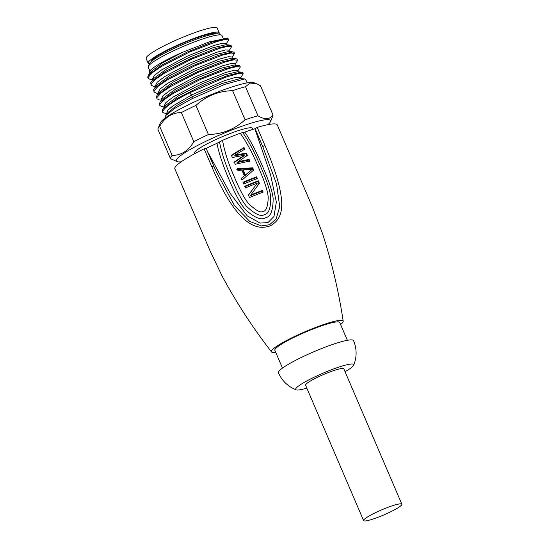 <?xml version="1.0" encoding="UTF-8"?>
<svg xmlns="http://www.w3.org/2000/svg" width="548" height="548" viewBox="0 0 548 548"><rect width="100%" height="100%" fill="white"/><g stroke="black" fill="none" stroke-linecap="round" stroke-linejoin="round"><path stroke-width="0.82" d="M340.603 324.519A39.011 5.172 -23.2 0 0 343.007 322.005A39.011 5.172 156.8 0 0 343.192 321.203C338.691 291.296 331.746 261.944 322.361 233.147L312.237 206.658L277.274 124.91A55.725 7.384 156.8 0 0 257.231 127.403L264.931 145.432C292.002 209.028 280.501 219.33 270.705 225.687C261.026 229.105 240.257 233.243 211.857 166.818L204.116 148.816L206.069 148.179L213.802 166.167L206.062 148.22M240.209 133.212A55.725 7.384 156.8 0 0 222.55 140.329C225.523 157.776 232.845 173.401 236.661 182.34C240.956 192.019 244.84 198.999 248.326 203.274C255.704 210.48 260.663 213.165 263.204 211.316C266.15 211.206 267.828 206.63 268.232 197.575C267.904 192.718 265.951 185.751 262.382 176.696C258.135 166.77 252.313 150.378 240.209 133.212L244.805 132.102A52.012 6.891 -23.2 0 1 254.875 128.787L257.231 127.403M206.158 148.398A52.012 6.891 -23.2 0 1 216.96 143.329L222.55 140.329M204.116 148.816A55.725 7.384 156.8 0 0 175.038 167.428A55.725 7.384 -23.2 0 0 174.833 168.818L209.925 250.511L222.125 276.103C236.51 302.763 252.971 328.033 271.527 351.919A39.011 5.172 -23.2 0 1 271.582 350.802A39.011 5.172 156.8 0 1 308.764 330.17A39.011 5.172 156.8 0 1 343.192 321.203M275.719 352.33A39.011 5.172 -23.2 0 1 271.527 351.919M211.857 166.818L213.802 166.167L216.508 172.154L213.795 166.208M207.493 151.529L230.222 193.417L247.21 215.857L260.156 223.084L268.006 222.556L273.973 216.481L276.35 202.061L270.589 174.785L254.875 128.787L262.732 146.494L276.548 183.97L279.733 206.726L276.219 218.803L269.643 224.714L261.506 225.927L249.717 221.413L234.414 205.521L216.508 172.154M264.931 145.432L262.732 146.494L255.039 128.472M216.96 143.329C219.837 158.55 227.626 176.531 231.968 186.272C236.763 197.116 241.298 204.945 245.579 209.768C254.717 217.878 261.41 220.529 265.657 217.72C270.739 216.686 273.226 210.151 273.13 198.129C272.329 191.759 269.616 183.08 264.985 172.079C260.773 162.003 253.566 144.96 244.805 132.102M219.549 141.918C222.043 156.529 229.537 174.072 233.66 183.375C238.202 193.793 242.469 201.417 246.449 206.247C255.087 214.33 261.122 217.077 264.554 214.487C268.89 213.898 270.931 207.788 270.664 196.163C269.739 190.005 267.034 181.648 262.561 171.099C258.533 161.509 251.498 144.994 242.702 132.582M244.018 147.501L244.744 149.193L235.085 155.022L246.436 153.139L247.401 155.399L237.983 161.79L249.093 159.345L249.82 161.037L235.25 164.27L234.284 162.009L244.346 155.262L232.352 157.495L231.379 155.242L244.018 147.501L243.655 148.193L244.381 149.885M252.724 167.811L253.69 170.065L242.017 180.066L241.291 178.374L244.319 175.771L241.901 170.133L237.907 170.476L237.181 168.784L252.724 167.811L252.361 168.496L253.327 170.757M256.594 176.833L257.313 178.532A55.725 7.384 156.8 0 0 243.709 184.012L242.983 182.32A55.725 7.384 -23.2 0 1 256.594 176.833L256.224 177.525L256.95 179.217M258.286 180.785L259.368 183.327L250.84 194.999A55.725 7.384 -23.2 0 1 262.396 190.375L263.122 192.067A55.725 7.384 156.8 0 0 249.511 197.554L248.429 195.013L257.293 183.135A55.725 7.384 156.8 0 0 245.401 187.964L244.675 186.272A55.725 7.384 -23.2 0 1 258.286 180.785L257.916 181.477L259.005 184.012M235.085 155.022L234.722 155.707L246.073 153.83L247.038 156.091M246.436 153.139L246.073 153.83M237.983 161.79L237.626 162.475L248.73 160.037L249.456 161.728M249.093 159.345L248.73 160.037M244.346 155.262L243.983 155.947L233.921 162.701M231.016 155.933L243.655 148.193M244.319 175.771L240.928 179.059M236.818 169.469L252.361 168.496M242.826 170.62L245.004 175.696L252.066 169.373L243.189 169.935L242.826 170.62M243.189 169.935L245.367 175.011L252.066 169.373M245.367 175.011L245.004 175.696M243.182 182.772A52.012 6.891 -23.2 0 1 256.224 177.525M250.84 194.999L250.477 195.684A52.012 6.891 -23.2 0 1 262.033 191.067L262.752 192.759M262.396 190.375L262.033 191.067M257.293 183.135L248.477 195.136M244.874 186.724A52.005 6.891 -23.2 0 1 257.916 181.477M347.364 340.294L339.733 322.498A35.291 4.679 156.8 0 0 308.086 330.992A35.291 4.679 156.8 0 0 274.98 349.425A35.291 4.679 -23.2 0 0 274.849 350.309L282.48 368.105M353.556 340.609A40.867 5.418 156.8 0 0 316.915 350.446A40.867 5.418 156.8 0 0 278.583 371.791A40.867 5.418 -23.2 0 0 278.432 372.811C282.049 380.881 287.96 386.566 296.16 389.861A31.579 4.185 -23.2 0 1 295.79 388.676A31.579 4.185 156.8 0 1 327.375 371.366A31.579 4.185 156.8 0 1 353.686 365.208C356.954 356.995 356.912 348.795 353.556 340.609M345.062 371.715A31.579 4.185 -23.2 0 0 353.611 365.365A31.579 4.185 156.8 0 0 353.686 365.208M306.818 388.107A31.579 4.185 -23.2 0 1 296.16 389.861M401.848 504.208L343.822 368.825A20.803 2.761 156.8 0 0 325.17 373.825A20.803 2.761 156.8 0 0 305.654 384.696A20.803 2.761 156.8 0 0 305.579 385.217L363.605 520.6A20.803 2.761 156.8 0 0 382.257 515.593A20.803 2.761 156.8 0 0 401.773 504.729A20.803 2.761 156.8 0 0 401.848 504.208A20.803 2.761 156.8 0 0 383.196 509.215A20.803 2.761 156.8 0 0 363.68 520.079A20.803 2.761 156.8 0 0 363.605 520.6M194.629 153.707L194.417 153.207A31.579 4.185 -23.2 0 1 194.533 152.426A31.579 4.185 -23.2 0 1 224.153 135.925A31.579 4.185 -23.2 0 1 252.47 128.328L252.923 129.383M181.203 161.79A51.272 6.795 -23.2 0 1 177.1 161.619A51.272 6.795 -23.2 0 1 176.504 159.694A51.272 6.795 -23.2 0 1 227.756 131.609A51.272 6.795 -23.2 0 1 270.5 121.588A51.272 6.795 -23.2 0 1 270.383 121.848A51.272 6.795 -23.2 0 1 267.794 124.677M270.5 121.588L272.856 115.861A55.725 7.384 156.8 0 0 272.938 114.792C269.897 119.649 264.91 119.991 257.985 115.806A55.725 7.384 156.8 0 0 245.066 119.759C234.791 129.205 222.584 134.123 208.432 134.527A55.725 7.384 156.8 0 0 193.828 141.672C188.539 150.775 181.313 155.365 172.147 155.427A55.725 7.384 156.8 0 0 170.681 157.276A55.725 7.384 156.8 0 0 170.462 158.619L177.1 161.619M256.567 83.755L253.827 82.686A51.272 6.795 -23.2 0 0 205.473 97.01A51.272 6.795 -23.2 0 0 160.55 122.457A51.272 6.795 -23.2 0 0 160.427 122.718L158.077 128.444A55.725 7.384 156.8 0 1 158.208 128.163A55.725 7.384 156.8 0 1 159.674 126.321C164.962 117.21 172.188 112.628 181.354 112.566A55.725 7.384 156.8 0 1 195.958 105.422C206.233 95.975 218.44 91.05 232.592 90.653A55.725 7.384 156.8 0 1 245.511 86.7L250.162 83.029L256.567 83.755L260.464 85.687L272.938 114.792M158.077 128.444A55.725 7.384 156.8 0 0 157.988 129.513L170.462 158.619M159.674 126.321L172.147 155.427M181.354 112.566L193.828 141.672M195.958 105.422L208.432 134.527M232.592 90.653L245.066 119.759M245.511 86.7L257.985 115.806M192.006 98.729L224.803 84.33L244.661 78.953L240.421 78.515L222.248 83.433L192.307 96.667L192.006 98.729L174.908 108.285L165.763 115.505L165.16 116.471L165.188 118.019M166.969 113.943L162.825 112.498L162.879 111.141C165.099 106.935 173.963 100.832 189.478 92.838L191.588 94.975L172.75 106.017L167.804 110.258L166.729 113.196M240.778 77.624L243.23 73.761L242.757 72.651L241.757 72.185L227.399 75.603L202.075 85.755L176.929 98.544L163.003 108.73L162.222 111.1L162.825 112.498M244.661 78.953L245.655 79.426L247.141 82.892M240.641 77.295L235.948 77.227L224.42 80.686L191.588 94.975L192.307 96.667L176.703 105.511L168.168 112.395L165.763 115.505M243.23 73.761L238.065 73.617L225.413 77.309L189.478 92.838M164.4 106.928L162.311 106.709L159.838 105.538L159.92 104.23L164.092 99.661L173.271 93.413L200.986 79.186L228.201 68.664L236.825 66.568L240.325 66.993L239.853 65.883L238.859 65.418L234.619 64.979L221.515 68.082L198.445 77.371L175.483 89.153L162.605 98.722M238.859 65.418L224.509 68.829L199.177 78.987L174.011 91.783L160.098 101.969L159.324 104.332L159.838 105.538M156.516 96.304L157.201 95.194L171.12 85.008L196.273 72.22L221.598 62.061L235.955 58.65L236.955 59.116L237.428 60.225L233.921 59.8L225.303 61.897L198.081 72.418L170.366 86.639L161.194 92.893L157.016 97.462L156.94 98.77L156.516 96.304M235.955 58.65L231.715 58.204L218.604 61.314L195.547 70.603L172.593 82.378L159.694 91.975M166.393 102.065L167.215 102.003M241.757 72.185L237.517 71.747L224.406 74.857L201.349 84.145L178.395 95.914L165.565 105.422L163.003 108.73M226.804 38.312L209.24 41.908L182.237 52.437L162.126 63.13L151.049 71.583L148.487 74.898L162.407 64.705L187.587 51.902L212.932 41.744L227.269 38.339L228.249 38.805L228.721 39.915L225.214 39.49L216.597 41.586L189.382 52.108L161.667 66.335L152.488 72.589L148.309 77.158L148.234 78.467L147.713 77.254L148.487 74.898M150.714 82.762L151.399 81.659L165.325 71.466L190.499 58.663L215.837 48.512L230.167 45.107L231.146 45.58L231.626 46.69L228.119 46.258L219.501 48.354L192.28 58.876L164.564 73.103L155.385 79.357L151.214 83.926L151.138 85.235L150.714 82.762M153.618 89.536L154.303 88.427L168.236 78.227L193.41 65.431L218.734 55.28L233.064 51.882L234.051 52.348L234.523 53.457L231.016 53.033L222.399 55.129L195.184 65.65L167.469 79.871L158.29 86.125L154.111 90.694L154.036 92.002L153.618 89.536M226.071 44.689L212.836 47.765L189.766 57.054L166.791 68.836L153.954 78.35L151.399 81.659M228.989 51.457L215.741 54.533L192.677 63.821L169.702 75.597L156.858 85.111L154.303 88.427M182.237 52.437C162.235 61.164 146.713 70.843 149.851 72.631M149.919 73.048L149.638 72.398M226.139 43.477L222.611 43.162L213.946 45.463L187.121 56.245L161.564 69.925L154.31 75.453L152.46 79.001L152.817 79.823M229.749 51.875L229.023 50.183L225.536 49.93L216.892 52.218L190.088 62.986L164.51 76.665L157.235 82.2L155.358 85.755L155.721 86.591M153.824 86.426L151.138 85.235M229.174 50.539L231.626 46.69M150.864 79.652L148.234 78.467M226.269 43.778L228.721 39.915M231.934 56.992L228.434 56.697L219.782 58.992L192.965 69.76L167.4 83.447L160.126 88.975L158.262 92.53L158.619 93.359M235.551 65.411L234.825 63.719L231.325 63.465L222.673 65.767L195.855 76.535L170.291 90.221L163.023 95.749L161.187 99.359M237.736 70.521L234.236 70.233L225.584 72.535L198.766 83.303L173.195 96.989L165.928 102.517L164.064 106.072L164.421 106.901M237.88 70.85L240.325 66.993M161.496 100.161L159.4 99.942L156.94 98.77M236.983 61.486L237.428 60.225M158.598 93.386L156.509 93.174L154.036 92.002M232.078 57.314L234.523 53.457M149.899 71.028L148.268 67.219A40.127 5.316 -23.2 0 1 148.316 66.424A40.127 5.316 -23.2 0 1 189.039 44.039A40.127 5.316 -23.2 0 1 221.413 35.093A40.127 5.316 -23.2 0 1 222.022 35.606L223.207 38.374M148.316 66.424L149.494 63.561A37.894 5.021 -23.2 0 1 187.95 42.415A37.894 5.021 -23.2 0 1 218.529 33.969L221.413 35.093M215.864 33.812A35.291 4.679 156.8 0 0 183.101 43.196A35.291 4.679 156.8 0 0 151.385 61.054A35.291 4.679 -23.2 0 0 151.214 61.513M218.864 34.099A38.641 5.124 -23.2 0 0 219.07 33.77A38.641 5.124 156.8 0 0 219.207 32.805A38.641 5.124 156.8 0 0 184.566 42.107A38.641 5.124 156.8 0 0 148.323 62.287A38.641 5.124 -23.2 0 0 148.179 63.253L146.152 58.513A38.641 5.124 -23.2 0 1 146.289 57.554A38.641 5.124 156.8 0 1 182.532 37.367A38.641 5.124 156.8 0 1 217.179 28.071L219.207 32.805M149.357 63.89A38.641 5.124 -23.2 0 1 148.179 63.253M157.201 95.194L159.763 91.879M160.098 101.969L162.66 98.654M226.345 38.25L227.262 38.346M230.167 45.114L225.927 44.676M233.064 51.882L228.824 51.444M151.303 73.227L151.775 73.274M152.796 79.85L150.714 79.631M155.694 86.618L153.598 86.399M226.112 43.415L226.838 45.107M232.647 58.65L231.92 56.958M161.523 100.126L161.167 99.298M238.449 72.185L237.722 70.493M241.353 78.953L240.627 77.261M167.024 113.874L166.674 113.066M234.976 64.082L237.024 61.424"/></g></svg>

